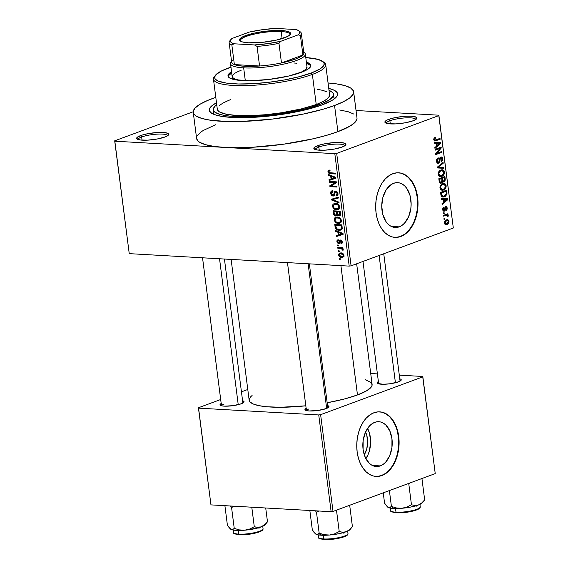 <?xml version="1.0" encoding="UTF-8"?>
<svg xmlns="http://www.w3.org/2000/svg" width="568" height="568" viewBox="0 0 568 568"><rect width="100%" height="100%" fill="white"/><g stroke="black" fill="none" stroke-linecap="round" stroke-linejoin="round"><path stroke-width="0.85" d="M344.748 145.806A14.825 3.074 -7.3 0 0 334.992 144.144A14.825 3.074 -7.3 0 0 318.847 147.034L317.661 145.671A16.167 3.351 172.7 0 1 336.796 142.469A16.167 3.351 172.7 0 1 345.642 145.06A16.167 3.351 172.7 0 1 342.099 147.055L345.813 144.804L345.308 143.548L342.461 142.724L334.808 142.54L325.492 143.647L319.919 144.932L314.608 147.197L313.884 148.596L317.299 150.002L324.953 150.179L334.261 149.079L342.099 147.055A16.167 3.351 172.7 0 1 326.181 150.101A16.167 3.351 172.7 0 1 314.296 149.079A16.167 3.351 172.7 0 1 317.661 145.671L318.847 147.034A14.825 3.074 172.7 0 1 334.935 144.151A14.825 3.074 172.7 0 1 344.748 145.784A14.825 3.074 172.7 0 1 344.748 145.806M167.553 135.766A14.825 3.074 -7.3 0 0 157.79 134.105A14.825 3.074 -7.3 0 0 141.645 136.994L140.459 135.624A16.167 3.351 172.7 0 1 159.601 132.422A16.167 3.351 172.7 0 1 168.447 135.014A16.167 3.351 172.7 0 1 164.905 137.016L167.951 135.489L168.675 134.091L168.114 133.508L165.26 132.678L157.606 132.5L148.298 133.608L142.724 134.893L137.413 137.151L136.689 138.549L140.104 139.955L147.751 140.14L157.066 139.032L164.905 137.016A16.167 3.351 172.7 0 1 148.986 140.062A16.167 3.351 172.7 0 1 137.101 139.032A16.167 3.351 172.7 0 1 140.459 135.624L141.645 136.994A14.825 3.074 172.7 0 1 157.741 134.105A14.825 3.074 172.7 0 1 167.553 135.745A14.825 3.074 172.7 0 1 167.553 135.766M415.783 119.514A14.825 3.074 -7.3 0 0 406.028 117.853A14.825 3.074 -7.3 0 0 389.882 120.743L388.697 119.379A16.167 3.351 172.7 0 1 407.838 116.17A16.167 3.351 172.7 0 1 416.678 118.769A16.167 3.351 172.7 0 1 413.135 120.764L416.181 119.237L416.905 117.839L416.344 117.257L411.31 116.22L405.843 116.248L396.528 117.356L390.954 118.641L386.9 120.139L384.976 121.63L384.919 122.305L388.334 123.71L395.988 123.888L405.303 122.787L413.135 120.764A16.167 3.351 172.7 0 1 397.224 123.81A16.167 3.351 172.7 0 1 385.331 122.78A16.167 3.351 172.7 0 1 388.697 119.379L389.882 120.743A14.825 3.074 172.7 0 1 405.978 117.86A14.825 3.074 172.7 0 1 415.783 119.493A14.825 3.074 172.7 0 1 415.783 119.514M364.173 454.968L366.736 449.004L367.652 442.11L366.786 435.329L365.565 432A17.892 11.694 -86.8 0 1 364.273 454.812M365.87 458.653A22.45 14.669 93.2 0 0 367.588 428.364L369.548 433.405L370.634 441.904L369.484 450.559L368.114 454.521L365.87 458.653M380.311 465.902L372.288 465.448L380.311 465.902L377.443 466.527L374.575 466.285L371.827 465.199L369.292 463.296L365.26 457.389L363.094 449.458L363.122 440.718L365.345 432.496L369.42 426.043L371.969 423.799L374.731 422.336A22.45 14.669 -86.8 0 1 378.792 421.704A22.45 14.669 -86.8 0 1 392.204 441.84A22.45 14.669 -86.8 0 1 380.311 465.902A22.45 14.669 -86.8 0 1 376.25 466.534A22.45 14.669 -86.8 0 1 362.846 446.398A22.45 14.669 -86.8 0 1 374.731 422.336L377.599 421.712L380.468 421.953L383.222 423.039L385.757 424.942L389.79 430.849L391.955 438.78L391.927 447.52L389.705 455.742L385.622 462.203L383.073 464.439L380.311 465.902M375.881 476.417A32.34 21.13 93.2 0 0 381.54 475.501L381.952 475.522A32.34 21.13 -86.8 0 1 376.101 476.431A32.34 21.13 -86.8 0 1 356.782 447.421A32.34 21.13 -86.8 0 1 373.907 412.766L369.931 414.867L366.261 418.098L363.037 422.329L360.389 427.399L358.408 433.107L357.187 439.241L356.754 445.568L357.137 451.837L358.323 457.815L360.261 463.261L362.874 467.975L366.069 471.774L369.725 474.507L373.687 476.076L377.819 476.417L381.952 475.522L385.928 473.421L389.598 470.19L392.822 465.959L395.477 460.889L397.451 455.181L398.679 449.04L399.105 442.713L398.722 436.444L397.536 430.473L395.598 425.027L392.985 420.313L389.79 416.514L386.141 413.774L382.172 412.205L378.047 411.864L373.907 412.766A32.34 21.13 -86.8 0 1 379.758 411.857A32.34 21.13 -86.8 0 1 399.077 440.86A32.34 21.13 -86.8 0 1 381.952 475.522L381.54 475.501A32.34 21.13 93.2 0 0 398.672 440.988A32.34 21.13 93.2 0 0 379.545 411.843M393.645 183.286A22.45 14.669 -86.8 0 1 397.706 182.655A22.45 14.669 -86.8 0 1 411.118 202.79A22.45 14.669 -86.8 0 1 399.226 226.852L391.203 226.391L399.226 226.852L396.357 227.47L393.496 227.236L390.741 226.149L388.207 224.246L385.991 221.612L382.825 214.555L381.739 206.056L382.889 197.408L386.098 189.925L390.883 184.742L393.645 183.286L396.514 182.662L399.382 182.896L402.137 183.989L404.672 185.885L406.887 188.526L410.046 195.577L411.14 204.075L410.841 208.47L408.619 216.692L404.537 223.146L401.988 225.389L399.226 226.852A22.45 14.669 -86.8 0 1 395.165 227.477A22.45 14.669 -86.8 0 1 381.76 207.341A22.45 14.669 -86.8 0 1 393.645 183.286M394.803 237.36A32.34 21.13 93.2 0 0 400.454 236.444L400.866 236.465A32.34 21.13 -86.8 0 1 395.016 237.374A32.34 21.13 -86.8 0 1 375.696 208.371A32.34 21.13 -86.8 0 1 392.829 173.709L388.846 175.817L385.175 179.041L381.952 183.272L379.303 188.342L377.322 194.057L376.101 200.192L375.668 206.518L376.051 212.787L377.237 218.758L379.175 224.211L381.788 228.918L384.983 232.717L388.64 235.457L392.602 237.026L396.734 237.367L400.866 236.465L404.842 234.364L408.513 231.133L411.736 226.902L414.391 221.839L416.365 216.124L417.594 209.99L418.02 203.663L417.636 197.394L416.45 191.423L414.512 185.97L411.899 181.256L408.704 177.457L405.055 174.724L401.086 173.155L396.961 172.814L392.829 173.709A32.34 21.13 -86.8 0 1 398.672 172.8A32.34 21.13 -86.8 0 1 417.991 201.81A32.34 21.13 -86.8 0 1 400.866 236.465L400.454 236.444A32.34 21.13 93.2 0 0 417.586 201.931A32.34 21.13 93.2 0 0 398.459 172.793M327.516 405.566A12.127 2.513 172.7 0 1 328.794 407.107A12.127 2.513 172.7 0 1 326.139 408.598L328.922 406.908L328.545 405.971L327.516 405.566M399.765 378.828A12.127 2.513 172.7 0 1 401.043 380.361A12.127 2.513 172.7 0 1 398.388 381.859L401.171 380.17L400.795 379.225L399.765 378.828M242.586 400.752A12.127 2.513 172.7 0 1 243.864 402.293A12.127 2.513 172.7 0 1 241.208 403.784L243.991 402.094L243.615 401.157L242.586 400.752M390.287 123.902L389.882 120.743L390.287 123.902M142.05 140.154L141.645 136.994L142.05 140.154M319.251 150.193L318.847 147.034L319.251 150.193M333.594 94.359L334.098 98.264A60.634 12.574 172.7 0 1 334.076 99.052A60.634 12.574 -7.3 0 0 333.096 96.397M328.758 88.416A64.674 13.412 172.7 0 1 336.504 96.837A64.674 13.412 172.7 0 1 322.333 104.817L302.694 110.497L278.611 114.885L253.74 117.328L236.856 117.633L223.132 116.603L216.323 115.205L211.715 113.302L209.478 110.973L209.706 108.296L212.375 105.378L216.486 102.794A64.674 13.412 172.7 0 0 211.111 112.897A64.674 13.412 172.7 0 0 258.667 117.008A64.674 13.412 172.7 0 0 322.333 104.817L332.294 100.231L334.524 98.718L337.193 95.8L337.612 94.423L336.604 91.909L333.16 89.779L328.758 88.416M193.255 112.322L196.606 138.471A80.848 16.763 -7.3 0 0 224.821 147.431A80.848 16.763 -7.3 0 0 337.903 131.655L334.552 105.506A80.848 16.763 172.7 0 1 246.761 121.254A80.848 16.763 172.7 0 1 193.255 112.322A80.848 16.763 172.7 0 1 212.347 98.583A80.848 16.763 172.7 0 1 215.79 97.362L207.547 100.486L199.886 104.313L195.058 108.062L193.241 111.576L193.489 113.202L194.504 114.722L196.287 116.121L202.045 118.492L210.55 120.238L227.711 121.531L241.443 121.46L272.029 119.117L302.836 114.168L323.235 109.198L334.552 105.506L337.903 131.655L350.357 125.926L355.185 122.184L357.002 118.669M356.654 263.786L372.111 384.43A61.983 12.851 -7.3 0 1 357.478 394.959L343.889 399.126L327.161 402.755A61.983 12.851 -7.3 0 0 357.478 394.959L340.906 265.639L357.478 394.959L367.027 390.564L371.72 386.318L372.125 384.998L371.152 382.584L365.373 379.694M231.119 259.413L249.153 400.177A61.983 12.851 -7.3 0 0 305.811 405.808L280.684 407.284L266.385 406.724L258.901 405.644L253.406 404.061L250.112 402.023L249.139 399.609L250.531 396.911L252.1 395.491M196.606 138.45L197.856 140.871L199.631 142.27L205.396 144.641L213.902 146.388L224.821 147.431L114.835 141.198L129.241 253.64L349.206 266.108L334.808 153.665L114.835 141.198L129.241 253.64L114.686 140.821L193.234 111.747L114.686 140.821L129.241 253.64L349.206 266.108L351.095 265.845L336.689 153.403L438.915 115.567L453.314 228.009L351.095 265.845L349.206 266.108L334.808 153.665L224.821 147.431L237.736 147.737L252.156 147.297L283.247 144.251L313.358 138.755L326.586 135.347L337.903 131.655A80.848 16.763 -7.3 0 0 356.988 117.924L353.637 91.775A80.848 16.763 172.7 0 1 334.552 105.506L343.519 101.686L349.789 97.881L353.133 94.238L353.658 92.52L353.41 90.894L350.612 87.976L344.854 85.598L336.348 83.851L328.063 82.978A80.848 16.763 172.7 0 1 353.637 91.775M339.266 251.624L338.244 251.567L338.137 250.729L339.16 250.793L339.266 251.624L339.16 250.793L338.137 250.729L338.244 251.567L339.21 251.205L338.244 251.567L339.266 251.624M340.509 248.386L337.818 248.237L337.711 247.407L342.902 247.698L343.008 248.528L342.177 248.486L343.171 249.324L343.051 250.303L342.277 250.019L341.865 248.749L340.509 248.386L341.588 248.606L342.277 250.019L343.051 250.303L343.221 249.529L342.177 248.486L343.008 248.528L342.902 247.698L337.711 247.407L337.818 248.237L339.756 247.52L337.818 248.237L340.509 248.386L342.44 247.669L340.509 248.386M338.535 245.916L337.513 245.859L337.406 245.028L338.429 245.085L338.535 245.916L338.429 245.085L337.406 245.028L337.513 245.859L338.478 245.504L337.513 245.859L338.535 245.916M338.826 243.807L340.75 240.853L341.624 240.527L340.75 240.853L341.517 241.961L342.213 241.705L340.821 242.976L341.02 243.814L341.893 243.494L341.02 243.814L342.255 241.975L340.537 240.016L339.21 241.982L340.239 241.599L339.21 241.982L339.032 242.784L340.133 242.373L338.585 242.969L337.64 241.805L338.5 240.605L338.301 239.767L336.895 241.705L338.826 243.807L339.827 243.438L338.173 243.658L336.895 241.705L337.03 240.512L337.697 239.909L338.301 239.767L338.5 240.605L337.626 241.677L338.421 242.941L339.032 242.784L339.458 240.725L340.232 240.03L341.68 240.576L342.184 241.592L342.028 243.331L341.02 243.814L340.821 242.976L341.389 242.714L341.489 241.769L340.516 240.903L339.905 243.317L338.826 243.807L339.416 243.736M337.882 232.241L335.667 231.396L335.553 230.523L343.008 233.462L343.115 234.335L336.327 236.586L336.213 235.72L338.251 235.116L337.882 232.241L338.251 235.116L336.213 235.72L336.327 236.586L343.115 234.335L343.008 233.462L335.553 230.523L335.667 231.396L336.746 230.999L335.667 231.396L337.882 232.241L338.926 231.85L337.882 232.241M334.119 220.057L334.722 217.927L337.271 217.054L340.637 218.616L341.375 221.619L340.757 222.699L339.387 223.401L337.165 223.323L335.51 222.507L334.119 220.057L335.51 222.507L338.18 223.48L339.834 223.274L341.432 220.483C340.658 218.126 339.266 216.99 337.271 217.054L334.928 217.736L336.781 217.054L334.928 217.736L334.119 220.057L334.928 219.759L334.119 220.057M332.365 206.39L332.976 204.26L335.518 203.387L338.045 204.168L338.883 204.949L339.621 207.952L339.011 209.031L337.633 209.734L335.418 209.656L333.764 208.839L332.365 206.39L333.764 208.839L336.426 209.805L338.081 209.606L339.685 206.809C338.904 204.459 337.52 203.316 335.518 203.387L333.182 204.068L335.028 203.379L333.182 204.068L332.365 206.39L333.182 206.092L332.365 206.39M327.928 171.699L328.261 170.428L329.916 170.031L330.114 170.862L328.794 171.366L329.298 172.658L335.283 173.162L335.39 173.993L329.348 173.51L327.928 171.699C328.403 173.183 329.277 173.851 330.548 173.723L335.39 173.993L335.283 173.162L329.419 172.715L328.765 171.784L329.213 170.968L330.114 170.862L329.916 170.031L328.261 170.428L329.319 170.031L328.261 170.428L327.928 171.699L328.787 171.38L327.928 171.699M330.697 176.137L328.474 175.299L328.368 174.426L335.816 177.358L335.929 178.231L329.142 180.482L329.028 179.616L331.066 179.012L330.697 176.137L331.066 179.012L329.028 179.616L329.142 180.482L335.929 178.231L335.816 177.358L328.368 174.426L328.474 175.299L329.561 174.894L328.474 175.299L330.697 176.137L331.733 175.753L330.697 176.137M335.077 182.591L329.369 182.271L329.262 181.433L336.391 181.838L336.504 182.726L331.236 185.913L336.952 186.24L337.058 187.071L329.93 186.666L329.816 185.771L335.077 182.591L329.816 185.771L329.93 186.666L337.058 187.071L336.952 186.24L331.236 185.913L336.504 182.726L336.391 181.838L329.262 181.433L329.369 182.271L331.307 181.554L329.369 182.271L335.077 182.591L336.426 182.094L335.077 182.591M333.096 196.052L334.63 194.881L335.127 192.176L336.902 191.551L335.816 191.956L337.158 193.581L337.939 193.297L335.986 195.151L336.185 195.988L337.562 195.477L336.973 195.868L337.988 193.603L335.738 191.125L332.976 195.214L331.542 193.461L332.947 191.558L332.749 190.72L331.833 190.848L330.697 193.34C330.995 194.98 331.79 195.882 333.096 196.052L334.275 195.612L333.096 196.052L331.882 195.591L330.697 193.34L330.881 191.721L332.301 190.734L332.749 190.72L332.947 191.558L331.84 192.027L331.52 193.255L332.592 195.136L333.714 194.874L334.311 191.984L335.049 191.224L336.867 191.53L337.896 193.12L337.839 195.058L336.185 195.988L335.986 195.151L337.016 194.654L337.108 193.276L336.49 192.211L335.269 192.055L334.41 195.42L333.096 196.052L333.792 195.953M339.11 203.039L331.641 200.021L331.542 199.205L338.351 197.146L338.464 198.005L332.415 199.609L338.997 202.165L339.11 203.039L338.997 202.165L332.415 199.609L338.464 198.005L338.351 197.146L331.542 199.205L331.641 200.021L332.592 199.666L331.641 200.021L339.11 203.039M338.982 215.968L340.118 215.549L338.982 215.968C340.125 215.961 340.623 215.229 340.481 213.781L340.154 211.197L333.025 210.792L333.352 213.369C333.622 215.052 334.431 215.932 335.773 216.025L337.122 215.52L335.773 216.025L334.154 215.315L333.025 210.792L340.154 211.197L340.225 215.428L338.769 215.946L337.378 214.988L336.753 215.84L335.773 216.025L337.378 214.988L339.621 215.883M339.096 230.253L337.136 229.799L335.78 228.776L334.772 224.466L341.9 224.871L342.241 228.506L340.63 230.125L339.096 230.253L340.871 230.047L342.241 228.506L341.9 224.871L334.772 224.466L335.084 226.902L335.88 226.611L335.084 226.902C335.759 229.238 337.094 230.359 339.096 230.253L341.993 229.181L339.096 230.253M341.638 257.538L339.792 256.999L338.904 256.019L338.592 254.492L339.295 253.257L341.908 253.044L343.576 254.258L343.995 255.657L343.626 256.85L341.638 257.538L342.887 257.389L343.974 255.373C343.427 253.662 342.433 252.838 340.992 252.902L339.692 253.051L338.606 255.067L339.337 254.791L338.606 255.067C339.16 256.793 340.175 257.616 341.638 257.538L343.668 256.786L341.638 257.538M340.267 259.469L339.252 259.406L339.146 258.575L340.161 258.632L340.267 259.469L340.161 258.632L339.146 258.575L339.252 259.406L340.218 259.051L339.252 259.406L340.267 259.469M438.759 115.19L356.037 110.504L438.759 115.19L438.915 115.567L336.689 153.403L334.808 153.665L336.689 153.403L351.095 265.845L453.314 228.009L438.759 115.19M444.055 219.489L444.921 219.163L444.815 218.332L443.949 218.652L444.055 219.489L444.921 219.163L444.815 218.332L443.949 218.652L444.055 219.489M443.324 213.781L444.19 213.461L444.084 212.631L443.217 212.95L443.324 213.781L444.19 213.461L444.084 212.631L443.217 212.95L443.324 213.781M441.478 199.318L443.381 199.368L443.75 202.251L442.025 203.635L442.138 204.508L447.861 199.609L447.754 198.736L441.364 198.445L441.478 199.318L443.381 199.368L443.75 202.251L442.025 203.635L442.138 204.508L447.861 199.609L447.754 198.736L441.364 198.445L441.478 199.318M440.59 185.274L439.951 186.9L440.094 188.711L441.173 190.06L442.884 190.244L444.481 189.542L445.823 187.944L446.2 186.119L445.66 184.316L444.723 183.563L443.104 183.521L440.59 185.274L439.944 188.015L441.173 190.06L443.459 190.074C445.163 189.598 446.065 188.143 446.164 185.722L444.048 183.414L442.564 183.684L440.59 185.274M438.837 171.607L438.162 173.602L438.617 175.633L439.696 176.513L441.137 176.577L442.735 175.874L444.07 174.277L444.439 172.253L443.906 170.648L442.969 169.896L441.35 169.846L438.837 171.607L438.191 174.348L439.426 176.385L441.712 176.407C443.409 175.931 444.311 174.475 444.417 172.054L442.295 169.747L440.811 170.017L438.837 171.607M440.846 157.932L439.845 157.876L440.846 157.932L442.018 159.132L441.045 161.213L441.23 162.015L442.72 158.841L441.961 158.799L442.72 158.841C442.444 157.357 441.79 156.768 440.761 157.088L438.496 162.412L437.239 161.106L436.494 161.063L437.239 161.106L438.404 158.586L437.197 158.515L438.404 158.586L438.219 157.783C436.984 158.273 436.423 159.445 436.522 161.298L437.253 163.002L439.043 163.009L439.824 161.773L440.221 158.5L441.251 157.883L442.039 159.303L441.84 160.481L441.045 161.213L441.23 162.015L441.57 161.844L442.728 159.906L442.287 157.563L441.414 156.995L440.179 157.45L439.114 161.773L438.276 162.462L437.502 162.001L437.218 160.9L437.466 159.494L438.404 158.586L438.219 157.783L437.836 157.968L436.65 159.53L436.522 161.298C436.806 162.902 437.502 163.548 438.61 163.236L439.895 161.44L440.257 158.422L441.166 157.876L439.888 157.805M434.286 143.221L436.188 143.264L436.558 146.146L434.839 147.538L434.953 148.404L440.676 143.505L440.562 142.632L434.179 142.348L434.286 143.221L436.188 143.264L436.558 146.146L434.839 147.538L434.953 148.404L440.676 143.505L440.562 142.632L434.179 142.348L434.286 143.221M434.009 138.194L433.789 139.905L434.655 140.992L440.136 139.267L440.03 138.436L434.839 140.104L434.485 138.975L435.592 137.96L435.407 137.158L434.009 138.194L433.746 139.657L434.875 141.02L440.136 139.267L440.03 138.436L435.038 140.161L434.463 139.437L435.592 137.96L435.407 137.158L434.009 138.194M435.18 150.193L440.037 148.397L435.628 153.694L435.741 154.588L441.812 152.345L441.705 151.514L436.842 153.31L441.251 147.999L441.137 147.112L435.074 149.356L435.18 150.193L440.037 148.397L435.628 153.694L435.741 154.588L441.812 152.345L441.705 151.514L436.842 153.31L441.251 147.999L441.137 147.112L435.074 149.356L435.18 150.193M437.452 167.943L443.856 168.313L443.743 167.439L438.105 167.219L443.21 163.279L443.097 162.42L437.353 167.127L437.452 167.943L443.856 168.313L443.743 167.439L438.105 167.219L443.21 163.279L443.097 162.42L437.353 167.127L437.452 167.943M439.163 181.291L439.596 182.726L440.562 183.286L442.103 182.605L442.614 181.483L443.445 181.994L444.581 181.54L445.269 179.992L444.9 176.47L438.837 178.714L439.163 181.291C439.426 182.953 440.129 183.578 441.272 183.166L442.614 181.483L443.998 181.909L445.234 179.055L444.9 176.47L438.837 178.714L439.163 181.291M440.896 194.824L441.329 196.265L442.245 196.989L443.835 197.004L445.646 196.145L447.009 193.83L446.654 190.138L440.583 192.389L440.896 194.824L442.87 197.11L444.368 196.84L447.009 193.83L446.654 190.138L440.583 192.389L440.896 194.824M445.979 207.32L445.021 207.27L445.979 207.32L446.654 208.193L446.263 210.33L447.279 207.931L446.597 207.895L447.279 207.931L445.781 206.525L444.183 210.352L442.692 209.443L443.352 209.486L444.062 207.909L443.054 207.852L444.062 207.909L443.871 207.107L442.713 209.656L443.842 211.225L445.177 210.501L445.873 207.377L446.654 208.193L446.263 210.33L447.229 209.088L446.959 206.922L445.781 206.525L444.936 207.483L444.552 209.99L443.892 210.38L443.352 209.486L444.062 207.909L443.615 207.27L442.82 208.335L442.713 209.656L444.396 211.14L446.128 207.299L445.035 207.235M443.629 216.159L446.839 215.137L447.449 216.365L448.109 216.365L448.202 215.293L447.335 214.789L448.038 214.526L447.932 213.696L443.523 215.329L443.629 216.159L446.853 215.137L447.449 216.365L448.109 216.365L448.244 215.485L447.335 214.789L448.038 214.526L447.932 213.696L443.523 215.329L443.629 216.159M444.432 223.018L444.794 224.055L445.923 224.694L448.195 223.778L449.011 221.477L447.967 219.759L445.66 220.235L444.446 222.131L444.432 223.018L445.923 224.694L447.051 224.481C448.294 224.147 448.94 223.096 448.997 221.328L447.499 219.66L446.412 219.859C445.156 220.178 444.495 221.236 444.432 223.018M214.306 111.619A60.634 12.574 -7.3 0 0 214.022 114.431A60.634 12.574 172.7 0 1 213.809 113.671L213.305 109.752A60.634 12.574 172.7 0 1 216.742 104.761L214.654 106.557L213.291 109.191L214.242 111.548L217.466 113.543L222.841 115.098L230.161 116.149L244.155 116.703L266.491 115.489L284.142 113.209L305.989 108.722L319.273 104.64L319.429 105.84L319.273 104.64A60.634 12.574 172.7 0 1 253.434 116.447A60.634 12.574 172.7 0 1 213.305 109.752M353.963 114.125L348.205 111.747L339.7 110M422.691 376.47L399.297 375.143L422.691 376.47L422.848 376.847L435.237 473.598L333.018 511.434L320.622 414.683L422.848 376.847L320.622 414.683L318.74 414.945L198.566 408.136L210.962 504.888L331.13 511.697L318.74 414.945L198.566 408.136L198.417 407.76L220.689 399.51L198.417 407.76L210.962 504.888L198.417 407.76L210.962 504.888L331.13 511.697L333.018 511.434L331.13 511.697L318.74 414.945L320.622 414.683L333.018 511.434L435.237 473.598L422.691 376.47M377.4 373.9L370.712 373.524L377.4 373.9M241.443 391.835L247.783 389.485L241.443 391.835M221.527 403.323L220.043 404.941L221.328 405.737L224.246 406.155L233.008 405.673L241.208 403.784A12.127 2.513 172.7 0 1 229.266 406.07A12.127 2.513 172.7 0 1 220.356 405.303A12.127 2.513 172.7 0 1 221.201 403.493M378.714 381.391L377.273 382.512L377.649 383.45L383.365 384.273L390.188 383.748L398.388 381.859A12.127 2.513 172.7 0 1 386.453 384.145A12.127 2.513 172.7 0 1 377.535 383.372A12.127 2.513 172.7 0 1 378.38 381.568M306.464 408.136L304.981 409.755L306.266 410.55L309.177 410.969L317.938 410.486L326.139 408.598A12.127 2.513 172.7 0 1 314.203 410.884A12.127 2.513 172.7 0 1 305.286 410.117A12.127 2.513 172.7 0 1 306.131 408.307M306.457 410.6A10.778 2.236 172.7 0 1 308.992 408.925A10.778 2.236 -7.3 0 0 306.457 410.6M221.52 405.786A10.778 2.236 172.7 0 1 224.062 404.111A10.778 2.236 -7.3 0 0 221.52 405.786M215.698 124.733L203.237 130.463L200.454 132.358L197.117 136M315.346 149.576A14.825 3.074 172.7 0 1 315.346 149.554A14.825 3.074 172.7 0 1 318.847 147.034A14.825 3.074 -7.3 0 0 315.346 149.576M138.152 139.529A14.825 3.074 172.7 0 1 138.145 139.508A14.825 3.074 172.7 0 1 141.645 136.994A14.825 3.074 -7.3 0 0 138.152 139.529M386.382 123.284A14.825 3.074 172.7 0 1 386.382 123.263A14.825 3.074 172.7 0 1 389.882 120.743A14.825 3.074 -7.3 0 0 386.382 123.284M396.322 237.346L400.454 236.444L404.437 234.343M408.108 231.112L411.331 226.88L413.98 221.811L415.961 216.103L417.182 209.968L417.615 203.642L417.231 197.373L416.046 191.395M414.107 185.949L411.495 181.235L408.3 177.436L404.643 174.703L400.681 173.133M377.408 476.396L381.54 475.501L385.523 473.392M389.194 470.162L392.417 465.938L395.065 460.868L397.046 455.153L398.267 449.018L398.7 442.692L398.317 436.423L397.131 430.452M395.193 424.999L392.58 420.285L389.385 416.493L385.729 413.752L381.767 412.183M434.25 137.882L435.592 137.96L434.25 137.882M433.725 139.394L434.463 139.437L433.725 139.394M433.838 140.09L435.038 140.161L433.838 140.09M438.091 139.153L440.136 139.267L438.091 139.153M434.151 140.686L436.018 140.793L434.151 140.686M436.494 142.447L436.586 143.172L436.494 142.447M439.866 143.463L440.676 143.505L439.866 143.463M434.279 143.157L436.188 143.264L434.279 143.157M436.934 143.285L439.994 143.363L435.926 143.136L439.994 143.363L437.232 145.6L436.487 145.557L437.232 145.6L436.934 143.285L434.279 143.136L439.994 143.363L437.232 145.6L436.934 143.285M439.071 147.879L441.251 147.999L439.071 147.879M435.99 153.261L436.842 153.31L435.99 153.261M439.767 152.231L441.812 152.345L439.767 152.231M437.992 148.276L440.037 148.397L437.992 148.276M438.496 162.412L436.813 162.391M441.35 156.995L440.761 157.088M439.611 158.38L440.257 158.422L439.611 158.38M439.383 159.842L440.022 159.878L439.383 159.842M439.227 161.404L439.895 161.44L439.227 161.404M437.502 163.172L438.61 163.236L437.502 163.172M438.049 163.328L438.61 163.236M442.124 163.215L443.21 163.279L442.124 163.215M438.127 166.488L439.021 166.538L438.127 166.488M437.36 167.177L438.105 167.219L437.36 167.177M439.675 167.255L439.781 168.078L439.675 167.255M443.651 172.005L444.417 172.054L443.651 172.005L442.948 174.71L441.62 175.569L440.463 175.782L438.901 174.078L438.162 174.035L438.901 174.078C438.979 172.274 439.646 171.202 440.91 170.854L442.181 170.613L443.707 172.317L443.658 173.346L442.309 175.228L439.994 175.682L439.036 174.66L438.922 173.183L439.469 171.905L440.91 170.854L439.554 170.776L442.579 170.684L443.651 172.012M439.227 176.265L441.712 176.407L439.227 176.265M443.793 181.114L442.032 180.603L442.855 180.652L442.685 179.8L441.94 179.758L442.685 179.8L442.486 178.238L444.297 177.564L442.252 177.45L444.297 177.564L444.446 180.489L443.793 181.114L442.855 180.652L442.486 178.238L440.441 178.125L442.486 178.238L444.297 177.564L444.481 179.012L445.234 179.055L444.481 179.012L443.793 181.114L442.032 181.1M443.012 181.852L443.998 181.909L443.012 181.852M443.473 181.994L443.998 181.909M441.968 181.448L442.614 181.483L441.968 181.448M439.973 183.095L441.272 183.166L439.973 183.095M440.583 183.286L441.272 183.166M441.159 182.335L439.256 181.838L440.065 181.888L439.873 181.05L439.128 181.007L439.873 181.05L439.653 179.289L441.776 178.501L442.018 181.206L441.159 182.335L440.065 181.888L439.653 179.289L438.901 179.247L441.776 178.501L439.738 178.38L441.776 178.501L441.989 180.141L441.159 182.335L439.398 182.335M445.404 185.679L446.164 185.722L445.404 185.679L444.694 188.377L443.374 189.236L442.216 189.449L440.654 187.752L439.916 187.71L440.654 187.752C440.732 185.949 441.4 184.87 442.664 184.522L443.927 184.28L445.461 185.984L445.404 187.014L444.055 188.895L441.748 189.357L440.789 188.327L440.676 186.851L441.215 185.573L442.664 184.522L441.3 184.444L444.332 184.359L445.404 185.679M440.981 189.939L443.459 190.074L440.981 189.939M446.2 192.431L446.952 192.474L446.2 192.431M446.285 193.787L447.009 193.83L446.285 193.787L444.268 196.003L441.258 196.137L442.742 196.216L441.592 194.455L440.846 194.412L441.592 194.455L441.4 192.957L446.05 191.239L444.006 191.118L446.05 191.239L446.27 193.936L445.582 195.214L444.084 196.066L442.309 196.059L441.4 192.957L440.654 192.914L446.05 191.239L446.285 193.787M441.684 196.684L444.368 196.84L441.684 196.684M441.258 196.145L442.742 196.216M443.686 198.551L443.778 199.276L443.686 198.551M447.051 199.567L447.861 199.609L447.051 199.567M441.464 199.261L443.381 199.368L441.464 199.261M444.126 199.389L447.186 199.467L443.111 199.24L447.186 199.467L444.417 201.704L443.672 201.661L444.417 201.704L444.126 199.389L441.464 199.233L447.186 199.467L444.417 201.704L444.126 199.389M444.183 210.352L442.87 210.323M446.214 206.447L445.781 206.525M444.879 207.682L445.646 207.725L444.879 207.682M444.73 208.726L445.518 208.768L444.73 208.726M443.438 211.09L444.396 211.14L443.438 211.09M443.892 211.232L444.396 211.14M443.281 213.412L444.19 213.461L443.281 213.412M446.001 214.413L448.038 214.526L446.001 214.413M445.298 214.668L447.335 214.789L445.298 214.668M447.357 215.435L448.244 215.485L447.357 215.435M447.456 216.33L448.109 216.365L447.456 216.33M444.417 214.995L446.853 215.137M443.878 215.194L445.915 215.315L443.878 215.194M444.013 219.113L444.921 219.163L444.013 219.113M448.308 221.293L448.997 221.328L448.308 221.293M445.071 224.367L447.051 224.481L445.071 224.367M446.526 220.689L447.378 220.533L448.365 221.541L446.902 223.664L446.065 223.82L444.403 222.777L445.063 222.812L446.526 220.689L445.198 220.611L447.854 220.682L448.287 222.358L447.435 223.409L445.83 223.785L445.163 223.189L445.142 221.996L446.526 220.689M328.716 170.159L328.261 170.428M332.486 173.006L330.548 173.723L332.486 173.006M335.915 178.103L329.142 180.482L332.607 179.204L332.529 178.572L332.607 179.204L335.915 178.103M331.854 178.721L331.066 179.012L331.854 178.721M331.57 176.463L333.743 177.358L334.808 176.96L333.743 177.358L335.141 177.819L335.844 177.557L331.861 178.778L331.57 176.463L332.585 176.087L331.57 176.463L331.861 178.778L335.141 177.819L331.57 176.463M331.868 185.949L329.93 186.666L331.868 185.949M333.309 184.664L329.816 185.771L336.483 182.555L333.309 184.664M330.697 193.34L331.513 193.035L330.697 193.34M332.926 191.451L332.337 191.672L332.947 191.558M334.673 194.675L332.976 195.214M335.738 191.125L335.092 191.21M337.995 194.512L335.986 195.151M335.127 192.176L335.816 191.956M335.092 198.623L335.035 198.147L335.092 198.623M338.421 197.671L332.415 199.609L338.421 197.671M339.238 208.768L336.426 209.805L339.238 208.768M334.623 208.52L333.764 208.839L334.623 208.52M336.249 203.202L335.865 204.054M337.91 208.719L338.84 207.426L338.414 205.581L337.087 204.516L334.715 204.267L333.331 205.346L333.345 207.036L334.914 208.662L337.91 208.719L336.341 208.974C334.843 209.045 333.792 208.193 333.203 206.432L334.353 204.366L337.072 203.678L335.617 204.217C337.158 204.118 338.237 204.97 338.847 206.773L339.628 206.482L338.847 206.773L337.91 208.719L339.579 208.101L337.676 208.811L339.579 208.108M333.352 213.369L334.147 213.078L333.352 213.369M337.96 214.768L337.378 214.988L337.96 214.768M337.3 211.864L340.218 211.694L339.423 211.985L339.614 213.433L340.402 213.142L339.614 213.433L338.762 215.13L337.676 214.299L337.3 211.864L339.231 211.147L337.3 211.864L337.761 214.491L339.245 215.059L339.671 214.406L339.423 211.985L337.3 211.864M340.516 214.59L338.762 215.13M333.963 211.672L336.462 211.814L338.4 211.097L336.462 211.814L336.675 213.454L337.463 213.163L336.675 213.454L335.66 215.194L334.389 214.306L333.963 211.672L335.901 210.955L333.963 211.672L334.438 214.413L335.929 215.187L336.689 214.477L336.462 211.814L333.963 211.672M337.782 214.526L335.66 215.194M340.985 222.436L338.18 223.48L340.985 222.436M336.37 222.187L335.51 222.507L336.37 222.187M338.003 216.869L337.619 217.721M339.664 222.386L340.594 221.094L340.161 219.255L338.84 218.183L336.469 217.934L335.077 219.014L335.099 220.703L336.661 222.329L339.664 222.386L338.095 222.649C336.597 222.713 335.546 221.861 334.95 220.1L336.107 218.034L338.819 217.345L337.364 217.885C338.911 217.785 339.991 218.637 340.601 220.441L341.375 220.15L340.601 220.441L339.664 222.386L341.332 221.769L339.423 222.478L341.325 221.776M342.121 228.932L341.588 228.847M341.311 228.776L342.248 228.947M341.574 228.016L341.127 227.889M335.716 225.34L341.964 225.361L341.176 225.652L341.368 227.129L342.156 226.831L341.368 227.129L341.375 228.308L342.27 227.974L340.445 229.266L337.214 228.989L335.908 226.838L335.716 225.34L337.648 224.63L335.716 225.34L336.284 228.159L337.435 229.089L339.352 229.436L340.985 228.947L341.418 228.024L341.176 225.652L335.716 225.34M343.1 234.208L336.327 236.586L339.792 235.308L339.714 234.676L339.792 235.308L343.1 234.208M339.046 234.825L338.251 235.116L339.046 234.825M338.755 232.568L340.928 233.462L342 233.065L340.928 233.462L342.326 233.917L343.029 233.661L339.053 234.882L338.755 232.568L339.77 232.191L338.755 232.568L339.053 234.882L342.326 233.917L338.755 232.568M338.301 239.767L337.761 239.888M336.895 241.705L337.626 241.428L336.895 241.705M339.032 242.784L338.585 242.969M340.537 240.016L340.069 240.072M341.02 243.814L341.56 243.7M342.277 242.486L340.821 242.976M340.353 241.095L340.75 240.853M342.958 248.195L342.177 248.486L342.958 248.195M343.235 249.671L342.277 250.019L343.235 249.671M343.079 249.139L342.291 249.43L343.079 249.139M342.951 248.102L341.588 248.606L342.951 248.102M340.097 253.839L342.433 253.236L341.098 253.733L343.228 255.302L342.49 256.594L341.482 256.7L339.344 255.131L340.097 253.839L342.071 253.094M343.967 256.054L342.504 256.587M343.775 255.983L344.18 256.118M343.228 255.302L343.917 255.053L343.228 255.302L342.653 254.279L341.418 253.761L339.898 253.931L339.352 254.734L339.664 255.877L341.169 256.672L342.681 256.502L343.228 255.302M231.361 67.024L221.548 70.908L215.861 74.777L214.619 77.177L214.789 78.292L215.485 79.328L218.424 81.146L226.447 83.098L238.177 83.979L252.59 83.716L268.458 82.332L284.412 79.939L299.073 76.744L311.179 73.031L319.692 69.118L323.881 65.327L324.065 63.041L323.369 62.004L318.222 59.427L305.79 57.574A55.245 11.459 172.7 0 1 322.674 61.401A55.245 11.459 172.7 0 1 311.179 73.031L312.364 74.401L316.22 104.469A56.594 11.736 -7.3 0 0 318.279 103.674L319.053 104.036L318.257 104.583A3.365 0.696 172.7 0 1 314.012 105.257L301.53 108.85L281.6 112.748L265.732 114.708L250.481 115.652L237.062 115.51L226.554 114.296L219.78 112.102L218.46 111.179L217.303 109.106M228.159 76.9L229.096 75.082L231.701 73.08A41.769 8.662 -7.3 0 0 228.201 76.609M306.379 62.182A41.769 8.662 172.7 0 1 310.859 65.355A41.769 8.662 172.7 0 1 300.997 72.456A41.769 8.662 172.7 0 1 255.643 80.592A41.769 8.662 172.7 0 1 227.995 75.977A41.769 8.662 172.7 0 1 231.531 71.774L228.925 73.776L228.258 74.699L228.116 76.431L229.557 77.937L234.563 79.662L249.245 80.763L268.7 79.484L288.317 76.126L303.475 71.476L307.437 69.495L310.597 66.633L310.739 64.901L310.213 64.12L306.322 62.168M323.32 61.947A56.594 11.736 172.7 0 1 325.727 64.78A56.594 11.736 172.7 0 1 312.364 74.401A56.594 11.736 -7.3 0 0 324.136 62.48L322.674 61.401M329.596 94.984L329.426 96.127L327.594 98.548L323.838 101.097L318.279 103.674A3.365 0.696 172.7 0 1 319.053 104.015A3.365 0.696 172.7 0 1 318.257 104.583L314.012 105.257A56.594 11.736 -7.3 0 0 316.22 104.469L312.364 74.401L311.179 73.031A55.245 11.459 172.7 0 1 245.781 83.979A55.245 11.459 172.7 0 1 215.57 75.118A55.245 11.459 172.7 0 1 227.676 68.302A55.245 11.459 172.7 0 1 230.942 67.159M215.57 75.118L214.42 76.531A56.594 11.736 -7.3 0 0 245.376 85.612A56.594 11.736 -7.3 0 0 312.364 74.401A56.594 11.736 172.7 0 1 250.914 85.42A56.594 11.736 172.7 0 1 213.461 79.165L217.317 109.233A56.594 11.736 -7.3 0 0 253.221 115.56A56.594 11.736 -7.3 0 0 314.012 105.257A56.594 11.736 -7.3 0 0 316.22 104.469A56.594 11.736 -7.3 0 0 318.279 103.674A56.594 11.736 -7.3 0 0 329.582 94.856L325.727 64.78M329.007 90.376A60.634 12.574 172.7 0 1 333.594 94.338A60.634 12.574 172.7 0 1 319.273 104.64L328.616 100.344L333.21 96.191L333.416 93.677L332.656 92.541L329.007 90.376M239.852 80.407A37.729 7.824 172.7 0 1 232.17 76.765A37.729 7.824 172.7 0 1 241.081 70.361M303.745 52.22A37.729 7.824 172.7 0 1 305.343 54.102L307.018 67.18A37.729 7.824 172.7 0 1 300.507 72.633M317.221 89.275L323.05 90.426L327.111 91.988M219.305 105.541L223.061 103L228.613 100.415A56.594 11.736 -7.3 0 1 230.679 99.62M213.461 79.165A56.594 11.736 172.7 0 1 215.08 75.814M310.909 66.207L309.468 64.702L306.486 63.474M240.243 80.464L233.583 78.54L232.163 76.417M293.855 62.998L296.531 63.197M306.912 66.768L306.18 69.168L300.351 72.704M310.824 66.03A41.769 8.662 -7.3 0 0 306.55 63.495M316.965 534.488L316.092 534.268A17.785 3.685 -7.3 0 0 321.282 535.212L319.173 533.203L317.768 534.346L316.092 534.268L312.336 529.994L309.837 510.49L312.336 529.994L314.246 532.699L316.092 534.268L318.194 534.871L329.532 535.028L324.292 534.715L319.173 533.203L316.965 534.488M326.614 539.6L324.378 539.55A0.809 0.525 -86.8 0 1 323.76 538.954A14.825 3.074 172.7 0 1 318.655 536.902M318.272 534.886L318.584 537.314A14.825 3.074 -7.3 0 0 323.76 538.954L323.284 535.276L323.76 538.954A14.825 3.074 -7.3 0 0 339.636 537.442A14.825 3.074 -7.3 0 0 347.985 533.544C347.609 534.09 349.284 534.999 342.816 537.243C336.675 538.989 330.484 539.763 324.229 539.572A0.809 0.525 93.2 0 0 324.378 539.55A14.015 2.904 -7.3 0 0 338.869 538.23A14.015 2.904 -7.3 0 0 347.268 534.673M315.467 510.81L316.504 512.386L319.173 533.203L316.504 512.386L318.96 511.008L316.504 512.386L315.467 510.81M335.773 510.419L336.547 510.71L339.217 531.52L334.616 533.842L329.532 535.028L338.642 533.757L346.161 531.747L342.66 532.259L339.217 531.52L336.547 510.71L337.243 509.872L336.547 510.71L335.773 510.419M352.416 526.628L349.455 529.745L346.161 531.747A17.785 3.685 -7.3 0 0 350.058 529.546L352.416 526.628L349.753 505.818L348.915 505.555L349.753 505.818L352.416 526.628L349.455 529.745L346.161 531.747L348.66 530.626L350.342 529.014M349.753 505.818L349.455 505.35L349.753 505.818M315.467 533.877L316.092 534.268A17.785 3.685 -7.3 0 1 315.581 533.97L315.183 533.657M321.012 539.06L320.011 538.649M347.197 534.857L346.622 535.489M345.529 536.149L342.014 537.449M339.721 538.045L329.113 539.522M347.914 533.955A14.825 3.074 172.7 0 1 338.762 537.633A14.825 3.074 172.7 0 1 323.76 538.954A0.809 0.525 93.2 0 0 324.221 539.572C319.408 538.769 317.526 538.017 318.584 537.314M329.532 535.028A17.785 3.685 -7.3 0 0 346.161 531.747L342.66 532.259L339.217 531.52L334.616 533.842L329.532 535.028L324.292 534.715L319.173 533.203L321.282 535.212A17.785 3.685 -7.3 0 0 329.532 535.028M326.664 408.399L308.133 263.779L326.664 408.399M238.233 404.679L219.539 258.76L238.233 404.679M379.112 255.479L395.413 382.754L379.112 255.479M289.751 35.031A24.928 5.169 -7.3 0 0 281.203 31.524L281.621 30.551A25.737 5.339 172.7 0 1 290.163 34.598A25.737 5.339 172.7 0 1 248.528 42.799L242.344 41.911L239.618 40.221L239.71 39.156L242.77 36.785L253.434 33.313L263.019 31.559L277.511 30.452L285.093 30.878L289.637 32.191L290.525 33.121L290.44 34.186L289.375 35.351L287.38 36.558L276.715 40.037L262.125 42.38L248.528 42.799A25.737 5.339 172.7 0 1 240.271 40.988A25.737 5.339 172.7 0 1 251.659 33.739A25.737 5.339 172.7 0 1 281.621 30.551L281.203 31.524A24.928 5.169 172.7 0 1 289.9 34.293A24.928 5.169 172.7 0 1 289.751 35.031M282.104 38.596L281.203 31.524L282.104 38.596M231.566 61.415L231.141 61.94A37.729 7.824 -7.3 0 0 243.665 67.876L244.361 66.25A36.38 7.547 172.7 0 1 234.364 64.575A36.38 7.547 172.7 0 1 232.284 60.52A36.38 7.547 172.7 0 1 232.596 60.172M305.343 54.102A37.729 7.824 172.7 0 1 284.078 64.035A37.729 7.824 172.7 0 1 243.665 67.876L245.312 80.72L243.665 67.876A37.729 7.824 172.7 0 1 230.501 63.694A37.729 7.824 172.7 0 1 231.574 61.465M302.815 51.489A36.38 7.547 172.7 0 1 302.907 55.011L281.479 62.941L295.246 59.15L299.989 57.063L302.907 55.011A36.38 7.547 172.7 0 1 281.479 62.941A36.38 7.547 172.7 0 1 259.562 66.002L234.364 64.575L238.539 65.639L244.361 66.25L259.562 66.002A36.38 7.547 172.7 0 1 244.361 66.25L243.665 67.876A37.729 7.824 -7.3 0 0 287.585 63.197A37.729 7.824 -7.3 0 0 304.285 52.568L303.738 52.164M299.435 31.354A36.38 7.547 172.7 0 1 301.324 33.356A36.38 7.547 172.7 0 1 300.401 35.401A36.38 7.547 -7.3 0 0 300.302 31.879L298.839 30.793A35.031 7.263 172.7 0 0 296.049 29.557L275.679 28.4L262.281 29.713L249.295 32.078L231.971 38.496L230.537 40.065L230.423 41.507L231.623 42.763L234.101 43.793L254.464 44.943L257.048 46.391L259.562 66.002L234.364 64.575L231.85 44.964L234.101 43.793L254.464 44.943L267.869 43.63L280.855 41.265L298.179 34.854L300.401 35.401L302.907 55.011L281.479 62.941L278.966 43.331L280.855 41.265L298.179 34.854L299.606 33.278L299.719 31.836L298.519 30.58L296.049 29.557L275.679 28.4A35.031 7.263 172.7 0 0 249.295 32.078L231.971 38.496A35.031 7.263 172.7 0 0 230.92 39.497A35.031 7.263 172.7 0 0 234.101 43.793L231.85 44.964A36.38 7.547 172.7 0 1 229.152 42.6A36.38 7.547 172.7 0 1 230.083 40.562M229.152 42.6L231.666 62.217A36.38 7.547 -7.3 0 0 234.364 64.575L231.85 44.964A36.38 7.547 -7.3 0 1 229.77 40.91L230.92 39.497M298.839 30.793A35.031 7.263 172.7 0 1 298.179 34.854L300.401 35.401L302.907 55.011A36.38 7.547 -7.3 0 0 303.837 52.966L301.324 33.356M259.562 66.002A36.38 7.547 -7.3 0 0 281.479 62.941L278.966 43.331A36.38 7.547 172.7 0 1 257.048 46.391L259.562 66.002M240.782 41.308A24.928 5.169 172.7 0 1 240.449 40.626A24.928 5.169 172.7 0 1 254.499 34.066A24.928 5.169 172.7 0 1 281.203 31.524A24.928 5.169 -7.3 0 0 252.973 34.421A24.928 5.169 -7.3 0 0 240.782 41.308M257.048 46.391A36.38 7.547 -7.3 0 0 278.966 43.331L280.855 41.265A35.031 7.263 172.7 0 1 254.464 44.943L257.048 46.391M233.824 506.301L231.574 507.579L234.243 528.389L232.83 529.532L231.162 529.454L227.399 525.18L224.9 505.676L227.399 525.18L229.309 527.885L231.162 529.454L233.263 530.058L244.602 530.214L239.362 529.901L234.243 528.389L231.574 507.579L233.824 506.301M232.213 506.095L231.574 507.579L232.213 506.095M262.984 529.142A14.825 3.074 172.7 0 1 253.825 532.82A14.825 3.074 172.7 0 1 238.823 534.14A0.809 0.525 93.2 0 0 239.447 534.736A14.015 2.904 -7.3 0 0 253.939 533.416A14.015 2.904 -7.3 0 0 262.338 529.859M238.354 530.462L238.823 534.14A14.825 3.074 -7.3 0 0 254.698 532.628A14.825 3.074 -7.3 0 0 263.055 528.73C262.672 529.277 264.347 530.185 257.879 532.429C251.745 534.176 245.546 534.95 239.298 534.758A0.809 0.525 -86.8 0 1 238.823 534.14L238.354 530.462M267.485 521.814L264.525 524.931L261.223 526.934A17.785 3.685 -7.3 0 0 265.121 524.733L267.485 521.814L265.71 507.991L267.485 521.814L266.051 523.469L261.223 526.934L257.73 527.445L254.279 526.706L249.686 529.028L244.602 530.214L257.808 527.999L263.729 525.812L265.405 524.2M230.537 505.996L231.574 507.579L230.537 505.996M251.78 507.203L254.279 526.706L251.78 507.203M230.53 529.064L231.162 529.454A17.785 3.685 -7.3 0 0 244.602 530.214L239.362 529.901L234.243 528.389L232.83 529.532L231.162 529.454A17.785 3.685 -7.3 0 1 230.644 529.156A17.785 3.685 -7.3 0 1 230.601 529.12M233.341 530.072L233.654 532.5A14.825 3.074 -7.3 0 0 238.823 534.14A14.825 3.074 172.7 0 1 233.725 532.088M262.267 530.043L261.685 530.675M260.598 531.336L257.084 532.635M254.791 533.231L244.183 534.708M241.684 534.786L239.447 534.736A0.809 0.525 -86.8 0 1 239.291 534.758C234.499 533.97 232.617 533.217 233.654 532.5M236.075 534.247L235.081 533.835M230.644 529.156L230.253 528.843M255.99 527.196L254.279 526.706L249.686 529.028L244.602 530.214A17.785 3.685 -7.3 0 0 261.223 526.934L255.99 527.196M389.215 507.749L388.342 507.522A17.785 3.685 -7.3 0 0 393.532 508.474L391.423 506.457L390.017 507.6L388.342 507.522L384.579 503.255L383.251 492.846L384.579 503.255L387.433 506.919L391.877 508.339L401.782 508.289L396.542 507.977L391.423 506.457L389.215 507.749M398.864 512.861L396.627 512.805A0.809 0.525 -86.8 0 1 396.002 512.215A14.825 3.074 172.7 0 1 390.905 510.156M390.521 508.147L390.834 510.568A14.825 3.074 -7.3 0 0 396.002 512.215L395.534 508.537L396.002 512.215A14.825 3.074 -7.3 0 0 411.885 510.703A14.825 3.074 -7.3 0 0 420.235 506.805C419.858 507.345 421.534 508.261 415.066 510.497C408.925 512.244 402.726 513.025 396.478 512.826A0.809 0.525 93.2 0 0 396.627 512.805A14.015 2.904 -7.3 0 0 411.118 511.491A14.015 2.904 -7.3 0 0 419.518 507.934M389.385 490.575L391.423 506.457L389.385 490.575M408.023 483.673L408.797 483.964L411.466 504.774L406.865 507.103L401.782 508.289L410.891 507.018L418.403 505.002L414.91 505.513L411.466 504.774L408.797 483.964L409.493 483.134L408.797 483.964L408.023 483.673M424.665 499.89L421.704 503L418.403 505.002A17.785 3.685 -7.3 0 0 422.301 502.808L424.665 499.89L422.003 479.08L421.165 478.81L422.003 479.08L424.665 499.89L421.704 503L418.403 505.002L421.761 503.326L422.592 502.268M422.003 479.08L421.704 478.611L422.003 479.08M387.71 507.132L388.342 507.522A17.785 3.685 -7.3 0 1 387.823 507.224L387.433 506.919M393.262 512.322L392.261 511.91M419.447 508.119L418.872 508.75M417.778 509.411L414.264 510.71M411.97 511.299L401.363 512.783M420.164 507.217A14.825 3.074 172.7 0 1 411.005 510.895A14.825 3.074 172.7 0 1 396.002 512.215A0.809 0.525 93.2 0 0 396.471 512.826C391.657 512.031 389.776 511.278 390.834 510.568M401.782 508.289A17.785 3.685 -7.3 0 0 418.403 505.002L414.91 505.513L411.466 504.774L406.865 507.103L401.782 508.289L396.542 507.977L391.423 506.457L393.532 508.474A17.785 3.685 -7.3 0 0 401.782 508.289M379.353 411.835L379.758 411.857M398.267 172.778L398.672 172.8M394.611 237.353L395.016 237.374M375.696 476.403L376.101 476.431M442.181 170.613L439.916 170.485M440.463 175.782L438.652 175.682M443.927 184.28L441.663 184.153M442.216 189.449L440.399 189.35M447.378 220.533L445.411 220.419M446.065 223.82L444.616 223.735M329.213 170.968L330.065 170.656M335.368 192.012L336.803 191.48M334.353 204.366L336.597 203.536M336.107 218.034L338.351 217.21M340.445 229.266L342.22 228.613M340.58 240.875L341.595 240.498M347.68 531.123L347.985 533.544M306.429 410.593L287.472 262.608M343.91 533.537L343.782 532.521M327.814 407.852L309.361 263.85M202.535 257.794L221.492 405.779M224.431 259.036L242.877 403.039M258.852 527.707L258.98 528.723M383.748 253.761L400.064 381.114M416.032 505.783L416.159 506.791M362.995 261.443L378.678 383.854M232.475 79.151L230.501 63.694M262.743 526.309L263.055 528.73M419.93 504.377L420.235 506.805"/></g></svg>
